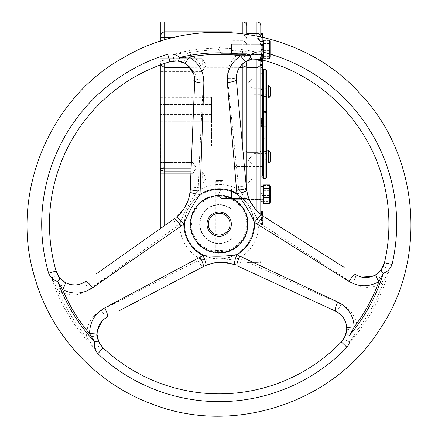<?xml version="1.0" encoding="UTF-8"?>
<svg xmlns="http://www.w3.org/2000/svg" width="438" height="438" viewBox="0 0 438 438"><rect width="100%" height="100%" fill="white"/><g stroke="black" fill="none" stroke-linecap="round" stroke-linejoin="round"><path stroke-width="0.33" stroke-dasharray="2.19 1.64" d="M160.313 128.892L160.313 146.172L160.313 128.892L211.51 128.892L211.51 121.737L211.51 128.892L160.313 128.892L160.313 114.581L160.313 121.737L211.51 121.737L160.313 121.737M211.51 97.302L211.51 104.458L160.313 104.458L211.51 104.458L211.51 121.737L211.51 114.581L160.313 114.581L160.313 97.302L160.313 114.581L211.51 114.581L211.51 97.302L160.313 97.302M160.313 178.304L160.313 171.773L160.313 178.304M160.313 167.896L160.313 162.454L160.313 167.896M160.313 75.577L160.313 81.019L160.313 75.577M160.313 64.95L160.313 169.462L164.157 171.088L231.992 171.088L231.992 263.862M231.992 32.565L231.992 21.9L160.313 21.9L160.313 62.316C159.7 64.769 160.981 66.434 164.157 67.31L242.871 67.31L242.871 265.089L246.709 265.089L231.992 265.089L231.992 175.271L231.992 265.089L160.313 265.089L160.313 169.462M206.61 265.089L160.313 265.089L160.313 228.609M160.626 64.835L160.313 62.316C159.711 61.539 160.987 60.833 164.157 60.198C160.987 60.833 159.711 61.539 160.313 62.316L160.313 41.391M160.313 65.169L160.313 58.643L160.313 65.169M231.992 238.869A19.518 19.518 0 0 1 205.072 237.61A19.518 19.518 0 0 1 205.072 210.656A19.518 19.518 0 0 1 231.992 209.397M231.992 265.089L231.992 152.221L231.992 171.088L191.067 171.088M246.709 62.316L246.709 265.089L246.709 62.316C247.317 61.539 246.036 60.833 242.871 60.198L242.871 35.144L242.871 40.772L242.871 35.144L231.992 35.144L231.992 40.772L231.992 21.9L231.992 40.772L231.992 35.144L242.871 35.144L242.871 60.198L246.216 61.238M242.871 21.9L242.871 40.772L231.992 40.772L242.871 40.772C245.576 41.55 246.851 43.406 246.709 46.34L246.709 25.738L246.709 46.34C246.851 43.406 245.576 41.55 242.871 40.772L242.871 33.606M246.709 151.044A3.838 1.172 0 0 1 242.871 152.221L242.871 265.089L235.496 265.089M231.992 175.271L231.992 152.221L231.992 175.271M246.709 49.33L246.709 54.772L246.709 49.33M246.709 194.144L246.709 188.701L246.709 194.144M192.955 167.896L192.955 162.454L192.955 167.896M192.955 75.577L192.955 81.019L192.955 75.577M211.51 146.172L211.51 139.016L160.313 139.016L211.51 139.016L211.51 146.172L160.313 146.172M211.51 128.892L211.51 139.016L211.51 128.892M221.113 49.33L221.113 53.682L221.113 49.33M221.113 194.144L221.113 189.791L221.113 194.144M231.992 238.442A19.201 19.201 0 0 1 205.367 237.456A19.201 19.201 0 0 1 205.367 210.809A19.201 19.201 0 0 1 231.992 209.824M231.352 224.13A12.16 12.16 0 0 1 213.114 234.664A12.16 12.16 0 0 1 213.114 213.602A12.16 12.16 0 0 1 231.352 224.13A12.16 12.16 0 0 1 213.114 234.664A12.16 12.16 0 0 1 213.114 213.602A12.16 12.16 0 0 1 231.352 224.13M242.871 63.581L242.871 60.198L164.157 60.198L242.871 60.198L242.871 67.31L246.61 63.91M231.992 31.815L164.157 31.815C161.151 33.135 159.87 35.538 160.313 39.031L160.357 38.653M160.626 38.172L161.107 37.843M191.187 168.115L164.157 168.115C158.759 160.724 161.075 149.922 160.313 140.839M202.236 178.304L202.236 171.773L202.236 178.304M202.236 65.169L202.236 58.643L202.236 65.169M211.51 139.016L160.313 139.016L211.51 139.016M211.51 104.458L160.313 104.458L211.51 104.458M260.791 64.797L260.791 67.343L262.712 67.337M262.712 176.136L262.712 125.443L260.791 125.443L260.791 176.136M260.791 52.007L260.791 43.099L260.791 58.473L260.791 52.007L262.712 52.007L262.712 43.099L262.712 52.007M260.791 95.533L260.791 89.166L260.791 95.533L262.712 95.533L262.712 89.166L262.712 95.533M260.791 65.169L260.791 73.316L260.791 61.55L260.791 65.169L262.712 65.169L262.712 73.316L262.712 61.55M262.712 64.797L260.791 65.054L260.791 122.591L262.712 122.591L262.712 67.37L260.791 67.37M260.791 125.443L260.791 122.591M262.712 58.769L262.712 55.544L260.791 55.544L260.791 61.03L260.791 54.389L260.791 60.515L262.712 60.258L262.712 55.544L260.791 55.544L260.791 60.515L262.712 60.515L260.791 60.384L262.712 60.384L262.712 58.769L260.791 58.769M260.791 60.499L262.712 60.499L262.712 54.569L260.791 54.799L260.791 54.389L262.712 54.389L262.712 55.746L260.791 55.746M262.712 33.589L260.791 33.611L260.791 41.046L260.791 33.589M262.712 33.611L262.712 41.057L260.791 41.057L262.712 41.046L262.712 37.022M260.791 126.237L260.791 118.019L260.791 126.314L260.791 125.454L260.791 126.237L262.712 126.237L260.791 126.226M260.791 224.656L260.791 211.631L260.791 224.656L262.712 224.656L260.791 224.656M262.712 213.503L262.712 211.406L262.712 212.457L260.791 212.457L260.791 211.406L260.791 213.503L260.791 212.457L262.712 212.457L262.712 213.503L260.791 213.503M262.712 220.538L262.712 218.442L262.712 219.493L260.791 219.493L260.791 218.442L260.791 220.538L260.791 219.493L262.712 219.493L262.712 220.538L260.791 220.538M262.712 214.177L262.712 224.431L262.712 211.483L260.791 211.483L260.791 224.584L260.791 211.483L260.791 224.431L260.791 211.483L262.712 211.483L262.712 214.177L260.791 214.177M260.791 201.792L260.791 188.959L263.479 188.959L263.479 202.011L263.479 188.959L260.791 188.959L260.791 199.323L260.791 188.959L260.791 193.892L263.479 192.917L263.479 186.27L263.479 201.918L263.479 188.959L263.479 192.917L260.791 193.892L260.791 186.27L260.791 202.011L260.791 25.738M260.791 36.699L260.791 59.584M260.791 214.423L260.791 211.406M260.791 49.33L260.791 54.772L260.791 49.33M260.791 126.177L260.791 117.975L260.791 126.314L260.791 125.416L260.791 126.177L262.712 126.177L260.791 126.177M260.791 126.653L260.791 118.036L262.712 118.036L260.791 118.057L260.791 126.653L262.712 126.653L262.712 125.941L260.791 125.941M262.712 125.941L262.712 118.561L260.791 118.561L260.791 118.944L262.712 118.944L262.712 118.364L260.791 118.364M260.791 122.284L260.791 117.964L260.791 122.284L262.712 122.284L262.712 126.33L260.791 126.33L262.712 126.33L262.712 121.999L260.791 121.999M260.791 45.831L260.791 50.37L260.791 44.446L260.791 45.831L262.712 45.831L262.712 48.01L260.791 48.01M262.712 48.01L262.712 50.458L260.791 50.458L262.712 50.37L262.712 46.959L260.791 46.959M262.712 46.959L262.712 44.731L260.791 44.988M262.712 121.737L262.712 166.533L262.712 121.737M262.712 125.443L262.712 122.591M260.791 65.054L262.712 65.054L262.712 67.37M231.992 121.737L231.992 67.337L231.992 121.737M251.834 121.737L251.834 155.829L251.834 121.737M251.834 164.124L247.99 160.204L251.834 155.829L251.834 178.994L251.834 64.479L247.99 60.192L251.834 56.184L251.834 34.701L251.834 79.349L247.99 83.269L251.834 87.644L251.834 64.479L247.99 60.192L251.834 56.184L251.834 79.349L251.834 67.337L251.834 79.349L247.99 83.269L251.834 87.644L251.834 64.479L251.834 178.994L247.99 183.281L251.834 187.289L251.834 164.124L251.834 175.819C246.797 176.207 246.797 176.207 251.834 175.819C246.797 176.207 246.797 176.207 251.834 175.819L251.834 164.124L247.99 160.204L251.834 155.829L251.834 178.994L247.99 183.281L251.834 187.289L251.834 252.293L251.834 164.124M251.834 252.293L246.709 252.293L251.834 252.293M246.709 192.123L246.709 34.701L246.709 192.123L251.834 192.123M246.709 194.105L251.834 194.105M246.709 190.82L246.709 262.422L246.709 152.221L256.953 152.221L256.953 262.422A3.838 1.172 0 0 0 260.791 261.251A3.838 1.172 0 0 1 256.953 262.422L246.709 262.422L246.709 265.089L246.709 262.422L256.953 262.422L256.953 210.957M246.709 60.975L246.709 152.221M246.709 21.9L246.709 38.894L246.709 33.332L246.709 37.301L256.953 37.301C260.243 39.387 261.519 42.672 260.791 47.156C261.519 43.324 260.238 40.225 256.953 37.871C260.238 40.225 261.519 43.324 260.791 47.156C261.519 42.672 260.243 39.387 256.953 37.301L246.709 37.301L246.709 38.894L246.709 33.332L246.709 59.88L249.277 59.88M246.709 34.12L246.709 59.88L256.953 59.88L259.926 60.504M246.709 265.089L256.953 265.089L246.709 265.089M260.791 54.772L246.709 54.772L260.791 54.772M260.791 188.701L246.709 188.701L260.791 188.701M262.712 215.901L260.791 215.901M262.712 215.299L260.791 215.299M262.712 214.478L260.791 214.478M262.712 213.804L260.791 213.804M262.712 213.202L260.791 213.202M262.712 212.008L260.791 212.008M262.712 215.748L260.791 215.748M262.712 219.115L260.791 219.115M262.712 217.544L260.791 217.544M262.712 217.62L260.791 217.62M262.712 224.431L260.791 224.431L262.712 224.431M262.712 223.309L260.791 223.309L262.712 223.309M262.712 218.37L260.791 218.37M262.712 219.865L260.791 219.865M262.712 224.584L262.712 218.069L260.791 218.069L260.791 212.08L262.712 212.08L262.712 224.584L260.791 224.584M262.712 218.069L260.791 218.069L262.712 218.069L262.712 211.483L262.712 218.069L262.712 212.08L260.791 212.08L260.791 218.069L262.712 218.069L262.712 223.982L262.712 218.069M260.791 223.982L260.791 218.069L260.791 223.982L262.712 223.982M262.712 218.442L260.791 218.442M260.791 213.279L262.712 213.279L262.712 212.08L260.791 212.08L262.712 212.08L262.712 211.631L260.791 211.631M262.712 213.279L262.712 222.334L260.791 222.334M262.712 222.334L262.712 223.008L260.791 223.008L262.712 223.008L262.712 223.457L260.791 223.457L262.712 223.457L262.712 224.656L262.712 215.841M262.712 121.523L262.712 126.314L262.712 122.733L260.791 122.733L262.712 122.733L262.712 125.892L260.791 125.892L262.712 125.892L262.712 121.523L260.791 121.523M262.712 118.402L260.791 118.402L262.712 118.402M262.712 120.477L260.791 120.477M262.712 121.162L260.791 121.162L262.712 121.151M262.712 117.981L260.791 117.981L262.712 117.975M262.712 125.695L262.712 123.007L262.712 125.843L260.791 125.843L260.791 118.441L260.791 125.854L262.712 125.854L262.712 118.019L262.712 126.314L260.791 126.314L262.712 126.314L262.712 125.695L260.791 125.695M262.712 125.618L260.791 125.618M262.712 125.416L260.791 125.416L262.712 125.399M262.712 125.131L260.791 125.131M262.712 118.561L262.712 118.944L262.712 118.561L260.791 118.556M262.712 118.364L260.791 118.134M262.712 118.134L262.712 118.61L260.791 118.61M262.712 118.61L262.712 119.371L260.791 119.371M262.712 119.371L262.712 126.418L260.791 126.418M262.712 126.418L260.791 126.549M262.712 121.999L262.712 117.964L260.791 117.964L262.712 117.964L262.712 122.284M262.712 126.33L262.712 126.336A0.641 0.46 0 0 0 263.353 126.796L263.353 69.691M260.791 123.182L262.712 123.182M260.791 118.441L262.712 118.441L260.791 118.441M262.712 123.007L260.791 123.007L262.712 122.99M262.712 124.359L260.791 124.359M262.712 123.39L260.791 123.39M262.712 122.552L260.791 122.552L262.712 122.563M262.712 119.475L260.791 119.475M262.712 118.019L260.791 118.019M262.712 120.143L260.791 120.143M262.712 120.828L260.791 120.828L262.712 120.828M262.712 118.506L260.791 118.506L262.712 118.506M262.712 120.379L260.791 120.379M262.712 122.049L260.791 122.049M262.712 122.257L260.791 122.257L262.712 122.257M262.712 124.255L260.791 124.255M262.712 125.454L260.791 125.454M262.712 37.635L260.791 37.635M262.214 37.022L260.791 37.022M260.791 37.586L260.791 34.356L262.712 34.356L262.712 40.225L262.712 34.328L260.791 34.328L260.791 40.225L262.712 40.225L260.791 40.323L260.791 37.586L262.712 37.586M260.791 37.049L262.712 37.049M262.712 45.629L260.791 45.629L262.712 45.629L262.712 49.751L262.712 45.629M262.712 45.601L260.791 45.601M262.712 45.344L260.791 45.344M262.712 45.169L260.791 45.169M262.712 45.037L260.791 45.037M262.712 44.988L262.712 44.446L260.791 44.446M262.712 44.446L260.791 44.703M262.712 44.703L260.791 44.961M262.712 44.961L262.712 45.831M260.791 49.751L260.791 45.629L260.791 49.751L262.712 49.751M260.791 47.342L262.712 47.342M260.791 48.213L262.712 48.213M260.791 45.705L262.712 45.705M260.791 59.36L262.712 59.36L262.712 55.544L260.791 55.544L262.712 55.544L262.712 59.415L260.791 59.415M262.712 59.415L260.791 59.645M262.712 59.645L262.712 60.515L262.712 59.771L260.791 59.771M262.712 59.36L262.712 60.307L260.791 60.307M262.712 60.307L262.712 61.03M262.712 55.44L260.791 55.44M262.712 54.553L260.791 54.569L262.712 54.553M262.712 54.827L260.791 54.827M262.712 54.799L262.712 54.389L262.712 54.799M262.712 55.746L262.712 56.825L260.791 56.825M262.712 56.825L262.712 57.821L260.791 57.821M262.712 57.821L262.712 59.771M260.791 65.744L262.712 65.744M260.791 65.437L262.712 65.437M260.791 73.316L262.712 73.316M260.791 69.697L262.712 69.697M262.712 64.704L262.712 65.169M260.791 95.303L262.712 95.303M260.791 89.166L262.712 89.166M260.791 89.39L262.712 89.39M260.791 43.099L262.712 43.099M260.791 49.56L262.712 49.56M260.791 58.473L262.712 58.473M246.709 67.572L256.953 67.572C260.238 66.324 261.519 64.227 260.791 61.293L260.539 60.981M256.953 265.089A3.838 3.838 0 0 0 260.791 261.251A3.838 3.838 0 0 1 256.953 265.089A3.838 3.838 0 0 0 260.791 261.251A3.838 3.838 0 0 1 256.953 265.089L256.953 262.422L256.953 265.089M266.55 151.126L266.55 160.571L266.55 151.126A0.641 0.63 -0 0 1 265.91 151.756L263.353 151.69L263.353 159.93L263.353 151.756A0.641 0.63 -0 0 1 262.712 151.126L262.712 160.571L262.712 151.126M266.55 177.85L266.55 70.332M266.55 88.252L266.55 97.313L266.55 88.252A0.641 0.63 -0 0 1 265.91 88.881L265.91 96.491L263.353 96.491L263.353 88.252L263.353 96.426A0.641 0.63 180 0 0 262.712 97.055L262.712 87.611L262.712 97.055M217.741 213.35A10.879 10.879 0 0 1 229.255 228.269A10.879 10.879 0 0 1 210.579 230.777A10.879 10.879 0 0 1 217.741 213.35M220.812 236.186A12.16 12.16 0 0 0 231.242 222.515A12.16 12.16 0 0 0 217.571 212.08A12.16 12.16 0 0 0 207.141 225.751A12.16 12.16 0 0 0 220.812 236.186A12.16 12.16 0 0 1 207.037 224.442A12.16 12.16 0 0 1 225.001 213.448A12.16 12.16 0 0 1 225.537 234.505A12.16 12.16 0 0 1 207.037 224.442M197.987 260.555L101.49 310.285C91.301 316.143 86.324 325.045 86.56 336.997L94.991 348.845L97.833 353.658A177.499 177.499 0 0 0 346.973 347.329L349.568 342.379L357.386 330.115C357.03 318.191 351.605 309.546 341.098 304.191L239.181 258.31C226.451 260.424 213.689 260.736 200.894 259.241L197.987 260.555A8.957 1.796 -117.7 0 0 203.21 266.671L119.235 310.739M97.11 335.114A8.957 1.292 176.6 0 1 86.56 336.997A174.154 174.154 0 0 1 58.314 290.821C68.821 296.477 79.015 296.099 88.909 289.677L179.602 224.355C184.13 212.277 190.245 201.064 197.938 190.733L203.435 79.125C203.456 67.37 198.233 58.61 187.765 52.839L173.289 54.213L167.699 54.268A177.499 177.499 0 0 0 48.613 273.197L51.602 277.916L58.314 290.821A8.957 1.292 120.5 0 1 64.791 282.286L67.912 283.764M261.338 224.283L352.656 282.992C362.823 288.888 373.023 288.746 383.25 282.565L389.294 269.337L392.048 264.47A177.499 177.499 0 0 0 261.995 51.876L256.405 52.1L241.88 51.465C231.729 57.734 226.955 66.751 227.568 78.528L238.798 189.736C246.994 199.701 253.64 210.596 258.743 222.427L261.338 224.283A8.957 1.796 122.3 0 0 264.021 216.706L344.175 267.394M184.42 225.017A34.783 34.783 0 0 1 235.814 193.58A34.783 34.783 0 0 1 237.347 253.805A34.783 34.783 0 0 1 184.42 225.017M184.557 225.017A34.646 34.646 0 0 1 235.748 193.695A34.646 34.646 0 0 1 237.276 253.69A34.646 34.646 0 0 1 184.557 225.017M190.114 224.875A29.089 29.089 0 0 1 233.087 198.584A29.089 29.089 0 0 1 234.374 248.943A29.089 29.089 0 0 1 190.114 224.875M191.68 224.831A27.517 27.517 0 0 1 232.343 199.958A27.517 27.517 0 0 1 233.553 247.607A27.517 27.517 0 0 1 191.68 224.831M190.404 224.864A28.799 28.799 0 0 1 232.95 198.836A28.799 28.799 0 0 1 234.22 248.696A28.799 28.799 0 0 1 190.404 224.864M188.608 198.989L188.356 199.766M184.294 208.22L176.081 217.368A8.957 1.664 51.1 0 0 179.602 224.355A39.59 39.59 0 0 0 200.894 259.241A8.957 1.664 66.1 0 0 205.493 265.565M243.194 63.307L246.025 61.347A8.957 1.292 60.5 0 0 241.88 51.465A174.154 174.154 0 0 0 187.765 52.839A8.957 1.292 116.6 0 0 184.124 62.913L187.924 65.426M193.831 74.296L194.707 80.855A8.957 2.08 -177.7 0 1 203.435 79.125M176.065 60.887L179.093 61.216M171.778 61.249L173.607 60.975A8.957 0.372 84.3 0 0 173.289 54.213A176.01 176.01 0 0 1 256.405 52.1A8.957 0.372 92.8 0 0 256.438 58.873L258.278 59.053M101.84 346.639L100.691 345.188A8.957 0.372 144.3 0 0 94.991 348.845A176.01 176.01 0 0 1 51.602 277.916A8.957 0.372 152.8 0 0 57.449 274.506L56.688 272.825M60.625 278.979L58.714 276.619M80.849 283.868L75.484 284.914M71.618 284.716L70.14 284.432M177.215 226.254A8.957 1.79 54.7 0 1 174.143 218.83L96.574 273.668M256.257 210.218L255.715 209.616M250.426 201.869L246.605 190.18A8.957 1.664 -8.9 0 0 238.798 189.736A39.59 39.59 0 0 0 197.938 190.733A8.957 1.664 6.1 0 0 190.158 191.554M245.997 184.431L236.372 79.809A8.957 2.08 -5.3 0 0 227.568 78.528M346.474 325.33L346.754 328.763A8.957 1.292 -179.5 0 0 357.386 330.115A174.154 174.154 0 0 0 383.25 282.565A8.957 1.292 56.6 0 0 376.346 274.374L372.273 276.411M361.64 277.09L355.519 274.566A8.957 2.08 122.3 0 1 352.656 282.992M382.128 268.406L380.332 270.865M383.962 264.508L383.283 266.233A8.957 0.372 24.3 0 0 389.294 269.337A176.01 176.01 0 0 1 349.568 342.379A8.957 0.372 -147.2 0 0 343.688 339.017L342.615 340.523M250.974 59.387L253.974 58.911M236.629 74.46L238.409 69.286M240.511 66.039L241.497 64.901M212.709 263.189L213.503 263.019M222.86 262.313L234.888 264.848A8.957 1.664 111.1 0 0 239.181 258.31A39.59 39.59 0 0 0 258.743 222.427A8.957 1.664 -53.9 0 0 261.924 215.282M97.11 335.103L97.378 330.564M102.109 321.016L107.354 316.975A8.957 2.08 -117.7 0 1 101.49 310.285M99.382 343.107L98.15 340.321M345.976 334.03L344.887 336.866M340.096 314.073L343.688 318.196M345.445 321.645L345.938 323.063M237.128 265.795A8.957 1.79 114.7 0 0 242.017 259.427M335.59 311.172A8.957 2.08 114.7 0 0 341.098 304.191M341.377 341.936A169.725 169.725 0 0 1 103.149 347.986A169.725 169.725 0 0 0 341.377 341.936L346.973 347.329M169.955 61.709A169.725 169.725 0 0 0 56.08 271.045A169.725 169.725 0 0 1 169.955 61.709L167.699 54.268M88.909 289.677A8.957 2.08 54.7 0 1 85.613 281.415M190.344 189.024A8.957 1.796 -177.7 0 1 198.255 187.557M246.309 187.771A8.957 1.79 -5.3 0 0 238.343 186.719M260.117 59.415A169.725 169.725 0 0 1 384.476 262.701A169.725 169.725 0 0 0 260.117 59.415L261.995 51.876M263.479 196.273L263.479 188.384L263.479 196.273M263.479 201.453L263.479 185.493L263.479 201.453L269.551 201.453L269.551 185.493L270.202 185.991L269.551 186.834L269.551 202.794L270.202 202.29L269.551 201.453M231.478 196.038L231.478 189.024L231.478 196.038M263.479 202.794L269.551 202.794M263.479 192.802L269.551 192.802M263.479 185.493L269.551 185.493M263.479 186.834L269.551 186.834M263.479 195.479L269.551 195.479M270.262 197.122L270.262 186.095L270.262 197.122M263.479 188.789L263.479 199.903L263.479 188.789M263.479 203.358L263.479 184.929M231.478 189.386L231.478 199.263L231.478 189.386M269.551 184.929L269.551 199.909L269.907 202.821M263.479 190.694L269.551 190.694M263.479 199.909L269.551 199.909M270.202 202.29L270.202 185.991M263.479 47.2L263.479 55.089L263.479 47.2M263.479 42.021L263.479 57.98L263.479 42.021L269.551 42.021L269.551 57.98L270.202 57.482L269.551 56.639L269.551 40.679L270.202 41.183L269.551 42.021M231.478 47.435L231.478 54.449L231.478 47.435M263.479 40.679L269.551 40.679M263.479 50.671L269.551 50.671M263.479 57.98L269.551 57.98M263.479 56.639L269.551 56.639M263.479 47.994L269.551 47.994M270.262 46.351L270.262 57.378L270.262 46.351M263.479 54.684L263.479 43.57L263.479 54.684M263.479 55.1L263.479 40.115L263.479 58.544L263.479 55.1L269.551 55.1L269.907 58.013L269.551 58.544L269.551 43.565L269.907 40.652L269.551 40.115L269.551 55.1M231.478 54.088L231.478 44.211L231.478 54.088M263.479 45.886L269.551 45.886M263.479 58.544L269.551 58.544M263.479 52.779L269.551 52.779M263.479 43.565L269.551 43.565M263.479 40.115L269.551 40.115M270.262 56.809L270.262 41.287L270.262 56.809M216.772 251.012L222.394 251.012L216.772 251.012M221.612 180.615L215.994 180.615L221.612 180.615M260.791 202.011L260.791 196.005L263.479 195.025L260.791 196.005L260.791 202.011L260.791 186.27L263.479 186.27M263.479 201.918L263.008 201.94M263.479 199.18L260.791 199.317L263.479 199.323M260.791 198.978L263.479 199.252M263.479 41.555L263.479 57.203L263.479 41.462L260.791 41.462L260.791 47.468L263.479 48.448L260.791 47.468L260.791 44.145L260.791 54.515L260.791 41.462L260.791 57.203L260.791 41.462L263.479 41.555L263.479 54.515L263.479 41.511L263.479 57.203L263.479 41.462M260.791 41.681L260.791 57.203L263.479 57.203L260.791 57.203L260.791 49.582L263.479 50.556L260.791 49.582L260.791 54.515L260.791 41.681L263.479 41.511M263.479 44.293L260.791 44.156L263.479 44.145M260.791 44.495L263.479 44.222M270.388 161.08L270.388 152.254L268.855 150.289M266.55 156.809L266.55 150.25L266.55 156.809M266.55 156.733L266.55 153.448L266.55 156.733M270.388 152.216L270.388 161.042M253.75 156.733L253.75 153.448L253.75 156.733M270.388 87.102L270.388 95.927M266.55 91.372L266.55 97.931L266.55 91.372M266.55 91.454L266.55 94.734L266.55 91.454M270.388 95.966L270.388 87.14L268.855 85.175M253.75 91.454L253.75 94.734L253.75 91.454M164.157 225.893L164.157 265.089M164.157 171.088L164.157 37.334L231.992 37.334L174.822 37.334M243.035 152.216A3.838 1.172 0 0 1 242.871 152.221L231.992 152.221L242.871 152.221L242.871 150.437M164.157 37.334L164.157 21.9M164.157 40.197L164.157 63.581M239.575 67.31L189.857 67.31M256.953 21.9L256.953 152.221A3.838 1.172 180 0 0 260.791 151.044M256.953 37.871L246.709 37.871L256.953 37.871L256.953 38.894L256.953 37.871M256.953 37.301L256.953 33.332L256.953 37.301M256.953 58.906L256.953 35.889M262.712 123.521L260.791 123.521M262.712 118.079L260.791 118.079M262.712 125.169L260.791 125.169M262.712 122.733L260.791 122.733M262.712 47.961L260.791 47.961M260.791 46.757L262.712 46.757M262.712 57.696L260.791 57.696M262.712 60.077L260.791 60.077M262.712 56.617L260.791 56.617M262.712 54.876L260.791 54.876M262.712 55.823L260.791 55.823M262.712 59.541L260.791 59.541M262.712 59.979L260.791 59.979M265.91 69.691L265.91 123.177L263.353 123.177A0.641 0.443 -0 0 0 262.712 123.62M266.55 123.62A0.641 0.443 180 0 0 265.91 123.177L265.91 126.796L263.353 126.796L263.353 137.171A0.641 0.46 0 0 1 262.712 136.711M266.55 112.949A0.641 0.443 180 0 0 265.91 112.506L263.353 112.506A0.641 0.443 180 0 0 262.712 112.949M266.55 111.471L262.712 111.471M266.55 138.167L263.353 138.337L263.353 137.171L265.91 137.171L265.91 178.49M263.353 178.49L263.353 138.337L262.712 138.167M266.55 126.336A0.641 0.46 180 0 1 265.91 126.796L265.91 137.171A0.641 0.46 0 0 0 266.55 136.711M266.55 97.055A0.641 0.63 -0 0 0 265.91 96.426L265.91 88.252L265.91 88.881L263.353 88.881A0.641 0.63 0 0 1 262.712 88.252M266.55 97.209A0.641 0.624 180 0 0 265.91 96.584L263.353 96.584A0.641 0.624 180 0 0 262.712 97.209M266.55 88.454A0.641 0.624 180 0 1 265.91 89.078L263.353 89.078A0.641 0.624 0 0 1 262.712 88.454M266.55 150.973A0.641 0.624 0 0 1 265.91 151.597L265.91 159.93L265.91 151.597L263.353 151.597A0.641 0.624 180 0 1 262.712 150.973M266.55 159.728A0.641 0.624 180 0 0 265.91 159.103L263.353 159.103A0.641 0.624 180 0 0 262.712 159.728M266.55 159.93A0.641 0.63 180 0 0 265.91 159.301L263.353 159.301A0.641 0.63 -0 0 0 262.712 159.93M97.833 353.658L103.149 347.986M56.08 271.045L48.613 273.197M392.048 264.47L384.476 262.701M262.838 196.038L262.838 189.024L262.838 196.038M262.838 189.386L262.838 199.263L262.838 189.386M262.838 47.435L262.838 54.449L262.838 47.435M262.838 54.088L262.838 44.211L262.838 54.088M216.29 250.372L223.03 250.372L216.29 250.372M222.093 181.255L215.354 181.255L222.093 181.255M268.472 150.25L268.472 163.051M268.472 85.136L268.472 97.931M196.224 167.896L192.955 162.454L160.313 162.454L192.955 162.454L196.224 167.896L192.955 173.333L160.313 173.333L192.955 173.333L196.224 167.896M196.224 75.577L192.955 70.14L160.313 70.14L192.955 70.14L196.224 75.577L192.955 81.019L160.313 81.019L192.955 81.019L196.224 75.577M218.496 49.33L221.113 53.682L246.709 53.682L221.113 53.682L218.496 49.33L221.113 44.977L246.709 44.977L221.113 44.977L218.496 49.33M218.496 194.144L221.113 198.491L246.709 198.491L221.113 198.491L218.496 194.144L221.113 189.791L246.709 189.791L221.113 189.791L218.496 194.144M242.871 35.144C245.203 35.368 246.484 36.65 246.709 38.982C246.484 36.65 245.203 35.368 242.871 35.144M206.156 178.304L202.236 171.773L160.313 171.773L202.236 171.773L206.156 178.304L202.236 184.831L160.313 184.831L202.236 184.831L206.156 178.304M206.156 65.169L202.236 58.643L160.313 58.643L202.236 58.643L206.156 65.169L202.236 71.695L160.313 71.695L202.236 71.695L206.156 65.169M262.712 76.94L231.992 76.94M262.712 166.533L231.992 166.533M251.834 67.337L231.992 67.337M247.99 252.293L247.99 176.136L231.992 176.136M251.834 34.701L246.709 34.701M260.763 36.693L260.791 37.17C260.561 34.837 259.285 33.562 256.953 33.332L246.709 33.332M247.99 60.192L247.99 83.269L247.99 60.192M247.99 183.281L247.99 160.204L247.99 183.281M260.791 43.893L246.709 43.893L260.791 43.893M260.791 199.58L246.709 199.58L260.791 199.58M262.712 126.319L260.791 126.319M262.712 118.293L260.791 118.293L262.712 118.293M262.712 44.534L260.791 44.534M262.712 54.164L260.791 54.164M262.712 60.619L260.791 60.619M246.709 38.894L256.953 38.894C259.301 39.124 260.583 41.878 260.791 47.156C260.583 41.878 259.301 39.124 256.953 38.894L246.709 38.894M266.55 97.132L265.91 96.491L263.353 96.491L262.712 97.132M266.55 96.574L265.91 95.933L263.353 95.933L262.712 96.574M266.55 97.313L265.91 96.672L263.353 96.672L262.712 97.313M266.55 87.611L265.91 88.252L263.353 88.252L262.712 87.611M266.55 151.608L265.91 152.249L263.353 152.249L262.712 151.608M266.55 150.869L265.91 151.51L263.353 151.51L262.712 150.869M266.55 160.571L265.91 159.93L263.353 159.93L262.712 160.571M266.55 151.05L265.91 151.69L263.353 151.69L262.712 151.05M184.507 225.017C184.502 247.081 207.716 263.698 227.618 257.785C248.981 253.241 260.78 226.419 249.693 207.601C244.13 197.866 235.841 191.964 224.825 189.9C217.418 188.74 210.349 189.818 203.626 193.125C191.099 200.067 184.732 210.7 184.507 225.017M231.478 199.263L262.838 199.263L263.479 199.903L262.838 199.263L231.478 199.263M231.478 189.024L262.838 189.024L263.479 188.384L262.838 189.024L231.478 189.024M231.478 54.449L262.838 54.449L263.479 55.089L262.838 54.449L231.478 54.449M231.478 44.211L262.838 44.211L263.479 43.57L262.838 44.211L231.478 44.211M269.907 40.652L270.202 41.183M269.907 58.013L270.202 57.482M215.994 180.615L215.354 181.255L215.354 250.372L215.994 251.012M222.394 180.615L223.03 181.255L223.03 250.372L222.394 251.012M263.479 54.515L260.791 54.515L263.479 54.515M253.75 159.848L266.55 159.848M253.75 153.448L266.55 153.448M253.75 94.734L266.55 94.734M253.75 88.334L266.55 88.334"/><path stroke-width="0.66" d="M160.313 121.737L160.313 128.892M160.313 228.609L160.313 64.95M160.313 41.391L160.313 21.9L164.157 21.9L164.157 31.815L231.992 31.815L231.992 32.565M231.992 263.862L231.992 265.089L206.61 265.089M242.871 33.606L242.871 21.9L164.157 21.9M231.992 21.9L231.992 31.815M235.496 265.089L231.992 265.089M246.216 61.238L246.709 62.316C247.328 64.769 246.046 66.434 242.871 67.31L239.575 67.31M246.61 63.91L246.709 62.503M160.357 38.653L160.626 38.172M161.107 37.843L163.286 37.367M191.067 171.088L164.157 171.088C161.666 170.847 160.385 169.988 160.313 168.499L164.157 168.115L191.187 168.115M189.857 67.31L164.157 67.31L160.626 64.835M174.822 37.334L164.157 37.334C161.173 37.542 159.892 38.106 160.313 39.031C159.87 35.538 161.151 33.135 164.157 31.815L164.157 40.197M262.712 67.337L262.712 176.136L260.791 176.136L260.791 67.337L262.712 67.337L262.712 64.797L260.791 64.797M262.712 61.03L260.791 61.03L262.712 60.871L262.712 60.488L260.791 60.488M256.953 35.889L256.953 21.9C259.285 22.13 260.561 23.406 260.791 25.738L260.791 36.699M260.791 59.584L260.791 214.423M262.712 215.841L262.712 211.406L260.791 211.406L260.791 202.011L263.479 201.918M249.277 59.88L256.953 59.88C260.243 60.608 261.519 61.079 260.791 61.293C261.519 64.227 260.238 66.324 256.953 67.572L246.709 67.572L246.709 190.82M246.709 67.572L246.709 60.975M260.791 37.17C260.561 34.837 259.285 33.562 256.953 33.332L246.709 33.332L246.709 34.12M246.709 33.332L246.709 21.9L256.953 21.9M262.712 213.279L260.791 213.279M262.712 212.08L260.791 212.08M262.712 211.631L260.791 211.631M262.712 37.137L262.214 37.022M262.712 37.022L262.712 33.611M262.712 60.488L262.712 60.083M260.791 65.744L262.712 65.744M260.791 61.55L262.712 61.55L262.712 64.704L260.791 64.704M260.539 60.981L259.926 60.504M265.91 69.691L266.55 70.332L266.55 177.85L265.91 178.49L265.91 69.691L263.353 69.691L263.353 178.49L262.712 177.85M220.812 236.186A12.16 12.16 0 0 1 207.946 219.509A12.16 12.16 0 0 1 228.817 216.706A12.16 12.16 0 0 1 220.812 236.186A12.16 12.16 0 0 0 231.291 222.947A12.16 12.16 0 0 0 218.447 211.997A12.16 12.16 0 0 0 207.037 224.442M220.642 234.916A10.879 10.879 0 0 0 227.804 217.483A10.879 10.879 0 0 0 209.129 219.996A10.879 10.879 0 0 0 220.642 234.916M176.081 217.368L176.3 217.193C184.157 210.629 188.767 202.175 190.13 191.828L194.707 80.855C194.773 73.119 191.395 67.217 184.579 63.149L177.505 60.986A8.957 2.245 -84.1 0 0 179.706 57.455L189.134 57.088C199.016 63.034 203.922 71.695 203.862 83.072L200.046 194.417C193.382 203.67 187.984 213.574 183.845 224.125L92.456 287.892C82.935 294.139 72.987 294.73 62.629 289.66L57.805 281.546C53.595 280.347 50.529 277.566 48.613 273.197A177.499 177.499 0 0 1 167.699 54.268C172.391 53.502 176.394 54.564 179.706 57.455A171.291 171.291 0 0 1 250.164 55.664C253.306 52.615 257.248 51.35 261.995 51.876A177.499 177.499 0 0 1 392.048 264.47C390.362 268.916 387.444 271.85 383.283 273.274L378.886 281.623C368.796 287.208 358.842 287.131 349.02 281.388L254.5 222.405C249.819 212.014 243.939 202.383 236.87 193.525L227.344 82.497C226.692 71.126 231.154 62.218 240.73 55.779L250.164 55.664A8.957 2.245 81.2 0 0 252.54 59.075L245.587 61.599C238.978 66.012 235.907 72.078 236.372 79.809L246.649 190.453C248.401 200.544 253.421 208.762 261.7 215.113L261.924 215.277A8.957 1.664 -53.9 0 1 261.924 215.282M56.688 272.825L56.08 271.045L59.573 277.78A8.957 2.245 -38.8 0 1 57.805 281.546A171.291 171.291 0 0 0 94.586 341.673L89.56 333.685C89.763 322.16 94.811 313.575 104.698 307.936L203.035 255.573C214.379 256.712 225.652 256.438 236.859 254.752L337.78 302.006C347.947 307.131 353.433 315.453 354.222 326.962L349.606 335.19C350.674 339.439 349.798 343.485 346.973 347.329A177.499 177.499 0 0 1 97.833 353.658C94.822 349.978 93.743 345.982 94.586 341.673A8.957 2.245 -24.1 0 1 98.747 341.81L103.149 347.986L101.84 346.639M190.733 224.858A28.47 28.47 0 0 1 232.792 199.126A28.47 28.47 0 0 1 234.051 248.417A28.47 28.47 0 0 1 190.733 224.858M190.13 191.833L188.608 198.989M188.356 199.766L184.294 208.22M203.862 83.072A8.957 1.851 2.3 0 1 194.707 80.855L190.158 191.554M177.505 60.986L169.955 61.709L171.778 61.249M187.924 65.426L193.831 74.296M173.651 60.975L176.065 60.887M179.093 61.216L180.954 61.665M181.162 61.725L184.13 62.919A8.957 1.292 116.6 0 1 184.124 62.913M59.573 277.78L65.24 282.537C72.363 286.058 79.152 285.685 85.613 281.415L80.849 283.868M64.791 282.286A8.957 1.292 120.5 0 1 64.797 282.291L62.185 280.446M62.021 280.304L60.625 278.979M58.714 276.619L57.498 274.593M75.484 284.914L71.618 284.716M70.14 284.432L67.912 283.764M96.574 273.668L174.143 218.83A8.957 1.588 -125.3 0 1 181.184 226.052M246.605 190.18L245.997 184.431M234.888 264.848L234.631 264.749A8.957 1.462 110.7 0 1 236.859 254.752A35.352 35.352 0 0 0 254.5 222.405A8.957 1.462 -53.5 0 1 261.7 215.113L256.257 210.218M255.715 209.616L250.426 201.869M257.363 224.272A8.957 1.593 122.3 0 1 264.021 216.706L344.175 267.394M349.02 281.388A8.957 1.851 122.3 0 1 355.519 274.566C362.188 278.491 368.982 278.519 375.913 274.648L381.328 269.605L384.476 262.701L383.962 264.508M372.273 276.411L361.64 277.09M383.261 266.277L382.128 268.406M380.332 270.865L379.012 272.25M378.854 272.398L376.341 274.374A8.957 1.292 56.6 0 0 376.341 274.374M258.278 59.053L260.117 59.415L252.54 59.075M246.025 61.347A8.957 1.292 60.5 0 0 246.03 61.342L248.926 60.006M249.134 59.929L250.974 59.387M253.974 58.911L256.339 58.867M227.344 82.497A8.957 1.851 -5.3 0 0 236.372 79.809L236.629 74.46M238.409 69.286L240.511 66.039M241.497 64.901L243.194 63.307M234.631 264.749C225.017 261.223 215.392 261.459 205.75 265.455L205.493 265.565M176.3 217.193A8.957 1.462 -129.3 0 1 183.845 224.125A35.352 35.352 0 0 0 203.035 255.573A8.957 1.462 66.5 0 1 205.75 265.455L212.709 263.189M213.503 263.019L222.86 262.313M199.985 257.117A8.957 1.593 62.3 0 1 203.21 266.671L119.235 310.739M342.615 340.523L341.377 341.936L345.462 335.541L346.754 328.259C346.239 320.331 342.516 314.637 335.59 311.172L237.128 265.795L335.59 311.172L340.096 314.073M104.698 307.936A8.957 1.851 62.3 0 1 107.354 316.975C100.62 320.786 97.198 326.66 97.083 334.599L98.747 341.81M97.378 330.564L102.109 321.016M100.663 345.149L99.382 343.107M98.15 340.321L97.608 338.481M97.559 338.273L97.11 335.103A8.957 1.292 176.6 0 1 97.11 335.114M346.754 328.763A8.957 1.292 -179.5 0 0 346.754 328.768L346.463 331.949M346.425 332.163L345.976 334.03M344.887 336.866L343.742 338.935M343.688 318.196L345.445 321.645M345.938 323.063L346.474 325.33M190.13 191.828A8.957 1.462 -173.5 0 0 200.046 194.417A35.352 35.352 0 0 1 236.87 193.525A8.957 1.462 -9.3 0 0 246.649 190.453M375.913 274.648A8.957 1.177 58.1 0 0 378.886 281.623A169.725 169.725 0 0 1 354.222 326.962A8.957 1.177 -1 0 0 346.754 328.259M236.531 190.256A8.957 1.588 -5.3 0 0 246.309 187.771M381.328 269.605A8.957 2.245 35.9 0 0 383.283 273.274A171.291 171.291 0 0 1 349.606 335.19A8.957 2.245 21.2 0 0 345.462 335.541M184.579 63.149A8.957 1.177 -61.9 0 0 189.134 57.088A169.725 169.725 0 0 1 240.73 55.779A8.957 1.177 59 0 0 245.587 61.599M260.117 59.415A169.725 169.725 0 0 1 384.476 262.701A169.725 169.725 0 0 0 260.117 59.415L261.995 51.876M190.344 189.024A8.957 1.593 2.3 0 0 200.226 191.006M92.456 287.892A8.957 1.851 -125.3 0 0 85.613 281.415M97.083 334.599A8.957 1.177 -1.9 0 0 89.56 333.685A169.725 169.725 0 0 1 62.629 289.66A8.957 1.177 -61 0 0 65.24 282.537M56.08 271.045A169.725 169.725 0 0 1 169.955 61.709A169.725 169.725 0 0 0 56.08 271.045L48.613 273.197M341.377 341.936A169.725 169.725 0 0 1 103.149 347.986A169.725 169.725 0 0 0 341.377 341.936L346.973 347.329M335.59 311.172A8.957 1.851 -65.3 0 1 337.78 302.006M237.128 265.795A8.957 1.588 -65.3 0 1 239.86 256.088M263.479 188.373L263.479 203.358L269.551 203.358L269.551 188.373L269.907 185.46L269.551 184.929L263.479 184.929L263.479 188.373L269.551 188.373M263.479 197.587L269.551 197.587M269.907 185.46L270.262 186.095L270.262 202.186L269.551 203.358M263.479 186.27L260.791 186.27L260.791 201.792L263.479 201.962M266.55 163.051L268.472 163.051L268.472 150.25L270.388 152.216L270.388 161.042L268.855 162.98L270.388 161.08L270.388 152.254M268.855 162.941L268.472 163.051M270.388 87.102L270.388 95.927L268.472 97.931L268.472 85.136L270.388 87.102M268.855 97.827L270.388 95.966L270.388 87.14M164.157 63.581L164.157 225.893M242.871 150.437L242.871 63.581M243.035 152.216A3.838 1.172 0 0 0 246.709 151.044M246.709 152.221L256.953 152.221L256.953 58.906M256.953 210.957L256.953 152.221A3.838 1.172 180 0 0 260.791 151.044M260.791 65.207L262.712 65.207M384.476 262.701L392.048 264.47M169.955 61.709L167.699 54.268M103.149 347.986L97.833 353.658M242.871 21.9C245.203 22.13 246.484 23.406 246.709 25.738M262.712 33.589L260.791 33.589M262.712 61.134L260.791 61.134M265.91 178.49L263.353 178.49M263.353 69.691L262.712 70.332M34.679 277.205C9.22 195.178 49.001 97.619 124.518 57.11C198.064 13.124 302.204 29.105 359.499 93.08C419.423 154.609 428.271 259.592 379.374 329.973C333.816 402.549 233.772 435.591 153.672 404.602C96.672 384.345 51.005 335.448 34.679 277.205M263.479 202.011L260.791 202.011M266.55 150.25L268.472 150.25M266.55 97.931L268.472 97.931M266.55 85.136L268.472 85.136"/></g></svg>
